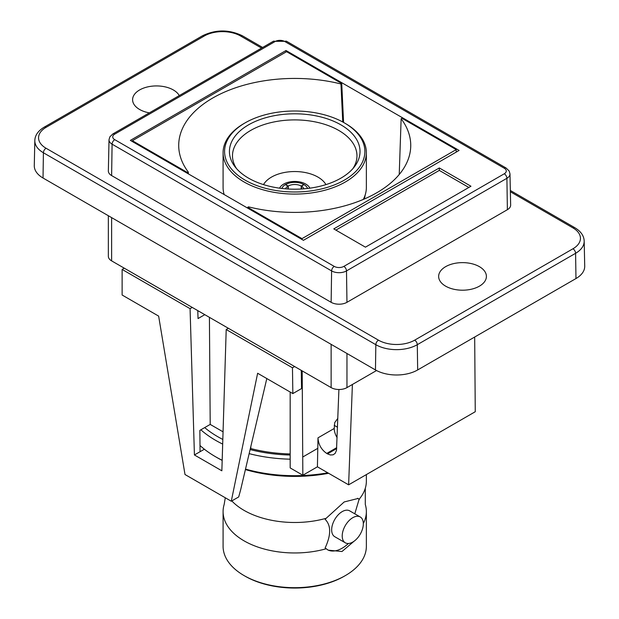 <?xml version="1.0" encoding="UTF-8"?>
<svg xmlns="http://www.w3.org/2000/svg" width="619" height="619" viewBox="0 0 619 619"><rect width="100%" height="100%" fill="white"/><g stroke="black" fill="none" stroke-linecap="round" stroke-linejoin="round"><path stroke-width="0.93" d="M474.68 337.03L475.26 411.72L348.621 484.832L352.397 384.476M199.999 445.502A111.938 64.624 0 0 0 215.574 456.76A111.938 64.624 0 0 0 222.175 460.281M245.519 469.109A111.938 64.624 0 0 0 327.791 472.808M222.175 460.397A109.695 63.331 180 0 1 217.153 457.681L215.574 456.76M328.619 473.287A108.952 62.906 180 0 1 245.403 469.589M223.057 431.83L210.205 424.417L209.415 317.338M228.365 328.279L226.206 329.525L221.857 470.804L194.42 454.965L200.061 451.708A77276.447 46145.653 -61.8 0 1 199.86 430.383L210.205 424.417M204.688 427.597A108.952 62.906 0 0 0 217.687 436.658A108.952 62.906 0 0 0 222.817 439.436M290.172 453.944A107.079 61.823 180 0 1 250.811 448.566L250.277 448.876M250.115 449.564A108.952 62.906 0 0 0 290.172 455.027M231.808 500.918A71.642 41.357 0 0 0 326.151 518.304L325.13 519.333C331.165 525.392 331.165 534.94 325.13 547.962L328.209 550.167L341.99 551.514L354.083 541.215M225.293 497.769L224.155 504.477A71.642 41.357 0 0 0 223.088 511.604A71.642 41.357 0 0 0 326.151 548.774M354.795 513.816L359.105 499.278A71.642 41.357 0 0 0 365.295 488.259A71.642 41.357 0 0 0 366.363 481.133L366.363 474.587M363.322 523.535A71.642 41.357 0 0 0 366.363 511.604A71.642 41.357 0 0 0 365.295 504.477L365.295 488.259M344.326 122.864A70.148 40.498 0 0 0 245.124 122.864A70.148 40.498 0 0 0 245.124 180.137A70.148 40.498 0 0 0 344.326 180.137A70.148 40.498 0 0 0 344.326 122.864L345.379 123.475A71.642 41.357 180 0 1 366.363 152.723A71.642 41.357 180 0 1 322.143 190.931A71.642 41.357 180 0 1 244.072 181.971A71.642 41.357 180 0 1 223.088 152.723L223.088 187.449A71.642 41.357 0 0 0 224.148 194.536M363.283 199.45A71.642 41.357 0 0 0 365.295 194.575A71.642 41.357 0 0 0 366.363 187.449L366.363 152.723M290.172 459.19A111.938 64.624 180 0 1 249.155 453.642M222.678 444.071A111.938 64.624 180 0 1 215.574 440.31A111.938 64.624 180 0 1 200.85 429.818M340.899 124.845A65.297 37.697 180 0 1 354.331 166.89A65.297 37.697 180 0 1 294.721 189.197A65.297 37.697 180 0 1 235.119 166.89A65.297 37.697 180 0 1 257.697 120.45A65.297 37.697 180 0 1 340.899 124.845M352.838 168.693A62.24 35.933 0 0 0 356.962 156.181A62.24 35.933 0 0 0 338.732 130.423A62.24 35.933 0 0 0 270.627 122.701A62.24 35.933 0 0 0 232.489 156.181A62.24 35.933 0 0 0 236.613 168.693M352.768 517.693A14.926 8.62 -60 0 1 360.235 516.958A14.926 8.62 -60 0 1 360.235 534.189A14.926 8.62 -60 0 1 345.309 542.809A14.926 8.62 -60 0 1 343.019 530.847A14.926 8.62 -60 0 1 352.768 517.693M345.309 542.809L334.755 536.712A14.926 8.62 -60 0 1 332.465 524.757A14.926 8.62 -60 0 1 342.214 511.604A14.926 8.62 -60 0 1 349.681 510.861L360.235 516.958M359.105 499.278L358.061 498.465L344.187 501.955L326.151 518.304M357.681 498.272A29.851 17.231 -60 0 1 359.299 499.61M223.088 511.604L223.088 546.329A71.642 41.357 0 0 0 244.072 575.577A71.642 41.357 0 0 0 345.379 575.577A71.642 41.357 0 0 0 366.363 546.329L366.363 511.604M345.379 575.577L344.326 576.188A70.148 40.498 180 0 1 245.124 576.188L244.072 575.577M223.088 152.723A71.642 41.357 180 0 1 244.072 123.475L245.124 122.864M348.427 543.497A29.851 17.231 -60 0 1 327.691 549.858M309.871 188.176A15.668 9.045 0 0 0 305.809 184.098A15.668 9.045 0 0 0 290.651 181.762A15.668 9.045 0 0 0 279.579 188.176M325.942 184.617A32.838 18.957 0 0 0 294.721 171.54A32.838 18.957 0 0 0 263.508 184.617M301.6 188.988L301.422 186.141L304.061 184.617A13.061 7.536 180 0 1 307.55 188.47M301.422 186.141A9.324 5.385 180 0 1 303.867 188.826M285.599 184.741L285.599 184.501A13.061 7.536 180 0 1 303.852 184.501L303.852 184.741M288.253 189.012L288.237 186.025L285.599 184.501M288.237 186.025A9.324 5.385 180 0 1 301.213 186.025L303.852 184.501M301.213 186.025L301.198 189.012M281.9 188.47A13.061 7.536 180 0 1 285.382 184.617L288.028 186.141L287.85 188.988M285.583 188.826A9.324 5.385 180 0 1 288.028 186.141M337.1 437.648A12.689 7.327 -120 0 1 334.221 428.472L317.988 437.85L317.415 466.819L302.838 475.23L290.172 467.918L290.172 392.044M247.67 208.123L247.708 207.303L248.49 206.847A116.016 66.984 180 0 0 410.737 145.829A116.016 66.984 180 0 0 401.135 118.724L401.917 118.268L456.195 149.612L456.234 152.096M301.26 370.363L301.538 388.57L292.849 393.591L292.462 367.779L226.206 329.525M292.462 367.779L294.621 366.533M200.061 451.708L204.378 449.216M124.287 268.189L122.129 269.435L122.129 295.023L158.642 316.108L184.996 474.51L231.274 501.228L238.702 496.941A2278.686 1013.365 129.4 0 1 240.644 489.815L266.812 378.557M302.838 475.23L302.188 370.897M317.988 437.85C318.421 444.496 321.338 449.696 326.724 453.433L336.721 447.661M334.221 428.472L334.724 422.607L337.827 418.359M336.69 448.558L327.482 453.874L326.724 453.433M327.482 453.874L330.461 454.988L333.123 454.81L335.165 453.371L336.496 450.369L338.91 389.506M317.415 466.819L348.621 484.832M204.788 314.669L198.034 318.568L197.786 310.63M192.23 307.419L190.072 308.664L122.129 269.435M194.42 454.965L190.072 308.664M341.742 83.534L286.582 51.687L132.373 140.714L187.534 172.562L188.315 172.105A116.016 66.984 180 0 1 178.713 145.829A116.016 66.984 180 0 1 340.961 83.983L341.742 83.534L343.576 122.438M340.961 83.983L342.748 121.982M132.373 140.714L132.365 141.55M187.534 172.562L187.565 173.421M188.315 172.105L188.377 173.885M250.827 446.539L250.811 448.566M231.274 501.228L257.636 373.257L292.849 393.591M247.708 207.303L301.995 238.64L456.195 149.612M301.995 239.483L301.995 238.64M399.224 174.512L401.135 118.724M346.965 302.312A11.196 6.461 180 0 1 331.134 302.312L111.621 175.579A11.196 6.461 180 0 1 108.348 170.929L109.014 139.801A10.531 6.082 0 0 0 112.093 144.181L331.606 270.913A10.531 6.082 0 0 0 346.493 270.913L506.907 178.295A10.531 6.082 0 0 0 509.986 173.924L509.205 171.061L506.133 168.043A3.729 2.151 -60 0 0 504.268 168.229A6.801 3.923 180 0 1 504.268 173.784A3.729 2.151 60 0 1 506.907 178.295L507.379 209.694L346.965 302.312L346.493 270.913A3.729 2.151 60 0 0 343.855 266.394A6.801 3.923 180 0 1 334.245 266.394A3.729 2.151 120 0 0 331.606 270.913L331.134 302.312M130.354 140.389L286.017 50.518L459.097 150.44L303.434 240.311L130.354 140.389M470.966 186.242L365.434 247.167L333.773 228.891L439.304 167.958L470.966 186.242M44.173 127.174C38.107 130.841 34.989 135.313 34.819 140.583A29.317 16.922 0 0 0 43.407 152.761L375.834 344.69L375.462 369.945A29.851 17.231 0 0 0 417.67 369.945L417.291 344.69A3.729 2.151 -120 0 0 414.653 340.171A25.58 14.771 180 0 1 378.472 340.171L46.046 148.243A25.58 14.771 180 0 1 46.046 127.359L204.347 35.964A3.729 2.151 -120 0 0 202.475 35.778L44.173 127.174A3.729 2.151 60 0 1 46.046 127.359M375.462 369.945L43.028 178.017L43.407 152.761A3.729 2.151 -60 0 1 46.046 148.243M34.819 140.583L34.285 165.613A29.851 17.231 0 0 0 43.028 178.017M509.986 173.924L510.652 205.044A11.196 6.461 180 0 1 507.379 209.694M479.408 286.164A23.878 13.788 180 0 1 453.387 289.15A23.878 13.788 180 0 1 438.647 276.414A23.878 13.788 180 0 1 462.525 262.626A23.878 13.788 180 0 1 486.402 276.414A23.878 13.788 180 0 1 479.408 286.164M149.326 112.875A23.878 13.788 180 0 1 132.598 99.721A23.878 13.788 180 0 1 152.862 86.087A23.878 13.788 180 0 1 179.262 95.597M439.304 167.958L439.304 170.395L468.854 187.456M335.885 230.106L439.304 170.395M378.472 340.171A3.729 2.151 -60 0 0 375.834 344.69A29.317 16.922 0 0 0 417.291 344.69L575.593 253.295L575.972 278.55A29.851 17.231 0 0 0 584.715 266.147L584.181 241.116A29.317 16.922 0 0 1 575.593 253.295A3.729 2.151 -120 0 0 572.954 248.776L414.653 340.171M575.972 278.55L417.67 369.945M376.538 370.533L346.965 387.61L346.965 353.488M331.134 344.35L331.134 387.61A11.196 6.461 0 0 0 346.965 387.61M331.134 387.61L111.621 260.878L111.621 217.617M108.348 215.722L108.348 256.312A11.196 6.461 0 0 0 111.621 260.878M286.017 52.004L286.017 50.518M317.826 448.303L302.838 456.961M334.198 425.323L337.494 427.226M112.867 133.928A3.729 2.151 60 0 1 114.732 134.114L275.146 41.496A3.729 2.151 -120 0 0 273.281 41.311L112.867 133.928L109.818 136.892L109.014 139.801M275.146 41.496A6.801 3.923 180 0 1 284.755 41.496A3.729 2.151 -60 0 1 286.62 41.311L273.281 41.311M284.755 41.496L504.268 168.229M504.268 173.784L343.855 266.394M334.245 266.394L114.732 139.662A3.729 2.151 120 0 0 112.093 144.181L111.621 175.579M114.732 139.662A6.801 3.923 180 0 1 114.732 134.114M584.181 241.116C584.011 235.847 580.893 231.374 574.827 227.707A3.729 2.151 120 0 0 572.954 227.893A25.58 14.771 180 0 1 572.954 248.776M262.626 47.462L242.393 35.778A3.729 2.151 120 0 0 240.528 35.964L261.535 48.089M510.373 191.758L572.954 227.893M204.347 35.964A25.58 14.771 180 0 1 240.528 35.964M365.295 194.575L364.359 198.993M286.62 41.311L506.133 168.043M574.827 227.707L510.342 190.474M242.393 35.778C229.084 29.387 215.783 29.387 202.475 35.778"/></g></svg>

